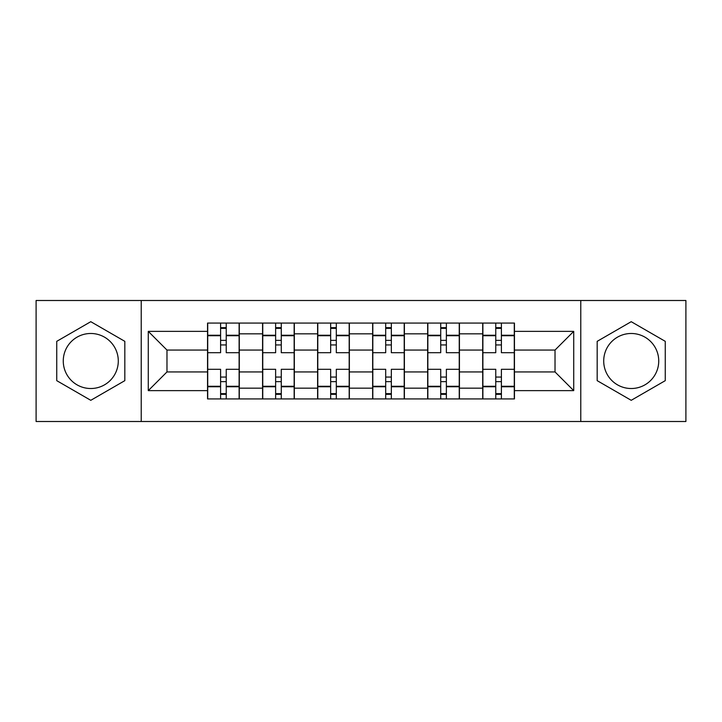 <?xml version="1.0" encoding="UTF-8"?>
<svg xmlns="http://www.w3.org/2000/svg" width="722" height="722" viewBox="0 0 722 722"><rect width="100%" height="100%" fill="white"/><g stroke="black" fill="none" stroke-linecap="round" stroke-linejoin="round"><path stroke-width="1.08" d="M90.782 388.517A27.517 27.517 0 0 1 63.265 361A27.517 27.517 0 0 1 90.782 333.483A27.517 27.517 0 0 1 118.291 361A27.517 27.517 0 0 1 90.782 388.517M631.218 388.517A27.517 27.517 0 0 1 603.709 361A27.517 27.517 0 0 1 631.218 333.483A27.517 27.517 0 0 1 658.735 361A27.517 27.517 0 0 1 631.218 388.517M580.777 421.504L685.9 421.504L685.9 300.496L36.1 300.496L36.1 421.504L580.777 421.504L580.777 300.496M262.573 398.923L262.573 333.835L239.298 333.835L239.298 398.923M239.298 333.835L239.298 323.077M262.573 333.835L262.573 323.077M294.323 323.077L294.323 398.923M317.608 398.923L317.608 323.077M349.358 323.077L349.358 398.923M372.642 398.923L372.642 323.077M404.392 323.077L404.392 398.923M427.677 398.923L427.677 323.077M459.427 323.077L459.427 398.923M482.702 398.923L482.702 323.077M482.702 371.938L459.427 371.938M427.677 371.938L404.392 371.938M372.642 371.938L349.358 371.938M317.608 371.938L294.323 371.938M262.573 371.938L239.298 371.938M482.702 350.062L459.427 350.062M427.677 350.062L404.392 350.062M372.642 350.062L349.358 350.062M317.608 350.062L294.323 350.062M262.573 350.062L239.298 350.062M166.981 371.938L207.548 371.938L207.548 350.062L166.981 350.062L166.981 371.938L148.281 390.629L148.281 331.371L207.548 331.371L207.548 350.062M514.452 350.062L514.452 371.938L555.019 371.938L555.019 350.062L514.452 350.062L514.452 323.077L207.548 323.077L207.548 331.371M514.452 331.371L573.719 331.371L573.719 390.629L514.452 390.629L514.452 371.938M207.548 371.938L207.548 398.923L514.452 398.923L514.452 390.629M207.548 390.629L148.281 390.629M141.223 421.504L141.223 300.496M124.825 341.344L90.782 321.687L56.74 341.344L56.74 380.656L90.782 400.313L124.825 380.656L124.825 341.344M665.26 341.344L631.218 321.687L597.175 341.344L597.175 380.656L631.218 400.313L665.26 380.656L665.26 341.344M226.239 393.634L220.598 393.634M220.598 328.366L226.239 328.366M281.273 393.634L275.633 393.634M275.633 328.366L281.273 328.366M336.308 393.634L330.658 393.634M330.658 328.366L336.308 328.366M391.342 393.634L385.692 393.634M385.692 328.366L391.342 328.366M446.367 393.634L440.727 393.634M440.727 328.366L446.367 328.366M501.402 393.634L495.761 393.634M495.761 328.366L501.402 328.366M148.281 331.371L166.981 350.062M555.019 371.938L573.719 390.629M555.019 350.062L573.719 331.371M239.117 398.923L239.117 352.706L226.239 352.706L226.239 323.077M220.598 323.077L220.598 352.706L207.719 352.706L207.719 323.077M239.117 352.706L239.117 323.077M207.719 398.923L207.719 369.294L220.598 369.294L220.598 398.923M226.239 398.923L226.239 369.294L239.117 369.294M220.598 344.945L226.239 344.945M207.719 369.294L207.719 352.706M226.239 377.055L220.598 377.055M226.239 394.338L220.598 394.338M220.598 381.64L226.239 381.64M226.239 340.36L220.598 340.36M220.598 327.662L226.239 327.662M294.152 398.923L294.152 352.706L281.273 352.706L281.273 323.077M275.633 323.077L275.633 352.706L262.754 352.706L262.754 323.077M294.152 352.706L294.152 323.077M262.754 398.923L262.754 369.294L275.633 369.294L275.633 398.923M281.273 398.923L281.273 369.294L294.152 369.294M275.633 344.945L281.273 344.945M262.754 369.294L262.754 352.706M281.273 377.055L275.633 377.055M281.273 394.338L275.633 394.338M275.633 381.64L281.273 381.64M281.273 340.36L275.633 340.36M275.633 327.662L281.273 327.662M349.186 398.923L349.186 352.706L336.308 352.706L336.308 323.077M330.658 323.077L330.658 352.706L317.788 352.706L317.788 323.077M349.186 352.706L349.186 323.077M317.788 398.923L317.788 369.294L330.658 369.294L330.658 398.923M336.308 398.923L336.308 369.294L349.186 369.294M330.658 344.945L336.308 344.945M317.788 369.294L317.788 352.706M336.308 377.055L330.658 377.055M336.308 394.338L330.658 394.338M330.658 381.64L336.308 381.64M336.308 340.36L330.658 340.36M330.658 327.662L336.308 327.662M404.212 398.923L404.212 352.706L391.342 352.706L391.342 323.077M385.692 323.077L385.692 352.706L372.814 352.706L372.814 323.077M404.212 352.706L404.212 323.077M372.814 398.923L372.814 369.294L385.692 369.294L385.692 398.923M391.342 398.923L391.342 369.294L404.212 369.294M385.692 344.945L391.342 344.945M372.814 369.294L372.814 352.706M391.342 377.055L385.692 377.055M391.342 394.338L385.692 394.338M385.692 381.64L391.342 381.64M391.342 340.36L385.692 340.36M385.692 327.662L391.342 327.662M459.246 398.923L459.246 352.706L446.367 352.706L446.367 323.077M440.727 323.077L440.727 352.706L427.848 352.706L427.848 323.077M459.246 352.706L459.246 323.077M427.848 398.923L427.848 369.294L440.727 369.294L440.727 398.923M446.367 398.923L446.367 369.294L459.246 369.294M440.727 344.945L446.367 344.945M427.848 369.294L427.848 352.706M446.367 377.055L440.727 377.055M446.367 394.338L440.727 394.338M440.727 381.64L446.367 381.64M446.367 340.36L440.727 340.36M440.727 327.662L446.367 327.662M514.281 398.923L514.281 352.706L501.402 352.706L501.402 323.077M495.761 323.077L495.761 352.706L482.883 352.706L482.883 323.077M514.281 352.706L514.281 323.077M482.883 398.923L482.883 369.294L495.761 369.294L495.761 398.923M501.402 398.923L501.402 369.294L514.281 369.294M495.761 344.945L501.402 344.945M482.883 369.294L482.883 352.706M501.402 377.055L495.761 377.055M501.402 394.338L495.761 394.338M495.761 381.64L501.402 381.64M501.402 340.36L495.761 340.36M495.761 327.662L501.402 327.662M427.677 333.835L404.392 333.835M372.642 333.835L349.358 333.835M317.608 333.835L294.323 333.835M482.702 333.835L459.427 333.835M427.677 388.165L404.392 388.165M372.642 388.165L349.358 388.165M317.608 388.165L294.323 388.165M262.573 388.165L239.298 388.165M482.702 388.165L459.427 388.165M239.117 335.243L226.239 335.243M220.598 335.243L207.719 335.243M220.598 335.721L207.719 335.721M220.598 386.279L207.719 386.279M220.598 386.757L207.719 386.757M239.117 386.757L226.239 386.757M239.117 335.721L226.239 335.721M239.117 386.279L226.239 386.279M294.152 335.243L281.273 335.243M275.633 335.243L262.754 335.243M275.633 335.721L262.754 335.721M275.633 386.279L262.754 386.279M275.633 386.757L262.754 386.757M294.152 386.757L281.273 386.757M294.152 335.721L281.273 335.721M294.152 386.279L281.273 386.279M349.186 335.243L336.308 335.243M330.658 335.243L317.788 335.243M330.658 335.721L317.788 335.721M330.658 386.279L317.788 386.279M330.658 386.757L317.788 386.757M349.186 386.757L336.308 386.757M349.186 335.721L336.308 335.721M349.186 386.279L336.308 386.279M404.212 335.243L391.342 335.243M385.692 335.243L372.814 335.243M385.692 335.721L372.814 335.721M385.692 386.279L372.814 386.279M385.692 386.757L372.814 386.757M404.212 386.757L391.342 386.757M404.212 335.721L391.342 335.721M404.212 386.279L391.342 386.279M459.246 335.243L446.367 335.243M440.727 335.243L427.848 335.243M440.727 335.721L427.848 335.721M440.727 386.279L427.848 386.279M440.727 386.757L427.848 386.757M459.246 386.757L446.367 386.757M459.246 335.721L446.367 335.721M459.246 386.279L446.367 386.279M514.281 335.243L501.402 335.243M495.761 335.243L482.883 335.243M495.761 335.721L482.883 335.721M495.761 386.279L482.883 386.279M495.761 386.757L482.883 386.757M514.281 386.757L501.402 386.757M514.281 335.721L501.402 335.721M514.281 386.279L501.402 386.279"/></g></svg>
